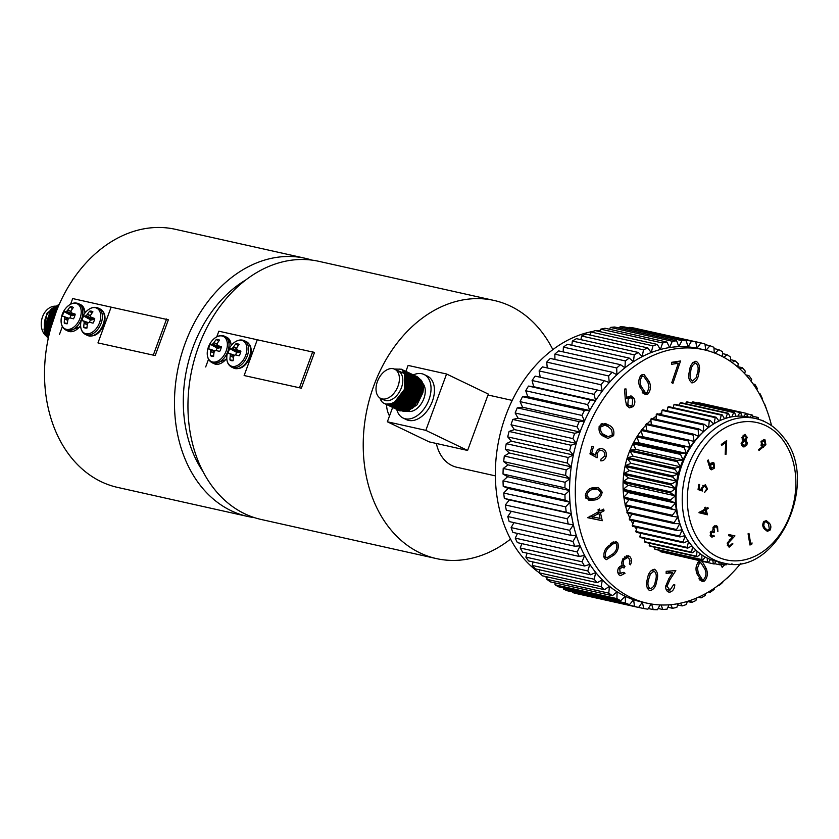 <?xml version="1.0" encoding="UTF-8"?>
<svg xmlns="http://www.w3.org/2000/svg" width="839" height="839" viewBox="0 0 839 839"><rect width="100%" height="100%" fill="white"/><g stroke="black" fill="none" stroke-linecap="round" stroke-linejoin="round"><path stroke-width="1.26" d="M244.128 375.536L301.358 388.195L244.128 375.536L257.279 339.774L218.843 331.195L216.766 336.827M205.681 366.958L208.533 359.218M301.358 388.195L314.52 352.432L257.279 339.774M299.607 387.366L312.769 351.604M254.479 517.653A132.247 100.261 -77.4 0 1 247.673 516.457L117.712 487.438A132.247 100.261 -77.4 0 1 101.152 481.68A132.247 100.261 -77.4 0 1 51.557 325.354A132.247 100.261 -77.4 0 1 175.341 229.299L305.302 258.307A132.247 100.261 -77.4 0 1 311.972 260.121M247.673 516.457A132.247 100.261 -77.4 0 1 231.113 510.699A132.247 100.261 -77.4 0 1 181.518 354.373A132.247 100.261 -77.4 0 1 305.302 258.307M203.048 471.654A120.816 91.598 -77.4 0 1 245.869 279.88M436.374 443.474A38.667 29.313 102.6 0 0 451.969 465.572A38.667 29.313 102.6 0 0 456.804 467.26L495.367 475.87M510.542 539.099A132.247 100.261 -77.4 0 1 436.416 558.596A132.247 100.261 -77.4 0 1 419.857 552.838A132.247 100.261 -77.4 0 1 370.261 396.511A132.247 100.261 -77.4 0 1 494.045 300.446A132.247 100.261 -77.4 0 1 510.605 306.204A132.247 100.261 -77.4 0 1 552.849 349.622M436.416 558.596L261.149 519.467A132.247 100.261 -77.4 0 1 244.589 513.709A132.247 100.261 -77.4 0 1 194.994 357.383A132.247 100.261 -77.4 0 1 318.778 261.317L494.045 300.446M97.964 342.91L155.194 355.558L97.964 342.91L111.126 307.147L72.678 298.558L70.602 304.2M59.517 334.321L62.369 326.581M155.194 355.558L168.356 319.795L111.126 307.147M153.443 354.729L166.604 318.967M74.283 314.562L72.196 315.684L65.694 311.668A20.535 3.461 -155.9 0 0 64.163 311.678A9.03 5.8 -64.3 0 0 63.082 313.954A9.03 5.8 -64.3 0 0 62.453 316.345A20.535 1.164 16.4 0 1 63.9 316.544L68.777 318.233L63.984 316.597A20.398 4.908 30.9 0 0 64.467 317.205L68.441 318.673M72.196 315.684L71.021 315.422A6.796 4.363 -64.3 0 0 70.266 317.048A6.796 4.363 -64.3 0 0 69.994 317.929M67.781 320.393L64.572 318.988A20.535 16.654 101.1 0 0 64.257 322.973A9.03 5.8 -64.3 0 0 65.725 323.655A9.03 5.8 -64.3 0 0 66.187 323.728A9.03 5.8 -64.3 0 0 67.445 323.686A20.535 14.357 -76.2 0 1 67.896 319.732L67.969 319.533A20.398 13.969 -45 0 1 68.599 318.411L68.882 318.191A20.398 6.88 0.8 0 1 69.952 317.929L70.119 317.939A20.535 1.164 16.4 0 1 73.486 318.81A9.03 5.8 -64.3 0 0 74.577 316.523A9.03 5.8 -64.3 0 0 75.206 314.143A20.535 3.461 -155.9 0 0 71.923 313.052L71.902 313.041M62.275 314.373A13.938 8.946 -64.3 0 0 61.289 318.107L61.289 318.107A13.938 8.946 -64.3 0 0 67.676 329.496A13.938 8.946 -64.3 0 0 80.02 318.338A13.938 8.946 -64.3 0 0 78.268 304.473A13.938 8.946 -64.3 0 0 66.365 307.567L66.365 307.567A20.545 20.545 0 0 0 61.289 318.107C60.523 323.938 62.076 327.934 65.924 330.094A14.651 9.407 -64.3 0 0 67.246 330.556A14.651 9.407 -64.3 0 0 81.593 318.977A14.651 9.407 -64.3 0 0 78.614 303.697A14.651 9.407 -64.3 0 0 77.293 303.236M65.694 311.668L72.343 315.684M73.664 315.265L66.648 311.269A20.398 9.166 -171.4 0 0 65.809 311.636M66.648 311.269L73.947 315.034M71.032 311.615L67.791 310.042A20.398 16.256 139.2 0 0 66.931 311.038M67.791 310.042L71.063 311.405M71.776 312.968L71.776 312.968A20.398 2.632 -141.4 0 1 71.063 312.255L70.979 311.94A20.398 12.207 -104.1 0 1 71.179 310.797L71.252 310.608A20.535 14.357 -76.2 0 1 73.392 307.504A9.03 5.8 -64.3 0 0 70.214 306.791A20.535 16.654 101.1 0 0 67.917 309.874M64.572 318.988L67.823 320.183M68.316 318.904L64.551 317.509A20.398 14.494 68.9 0 0 64.582 318.778M68.746 318.243L63.9 316.544M67.456 323.393L64.257 322.973M71.021 315.422L64.163 311.678M72.448 308.762L70.214 306.791M93.811 318.925L91.724 320.047L85.232 316.02A20.535 3.461 -155.9 0 0 83.69 316.03A9.03 5.8 -64.3 0 0 82.61 318.317A9.03 5.8 -64.3 0 0 81.981 320.697A20.535 1.164 16.4 0 1 83.428 320.907L83.512 320.959A20.398 4.908 30.9 0 0 83.994 321.557L87.969 323.036M91.724 320.047L90.549 319.785A6.796 4.363 -64.3 0 0 89.794 321.41A6.796 4.363 -64.3 0 0 89.521 322.291M87.319 324.745L84.099 323.34A20.535 16.654 101.1 0 0 83.785 327.336A9.03 5.8 -64.3 0 0 85.263 328.018A9.03 5.8 -64.3 0 0 85.714 328.091A9.03 5.8 -64.3 0 0 86.973 328.049A20.535 14.357 -76.2 0 1 87.424 324.085L87.497 323.885A20.398 13.969 -45 0 1 88.126 322.774L88.41 322.543A20.398 6.88 0.8 0 1 89.479 322.291L89.647 322.291A20.535 1.164 16.4 0 1 93.024 323.162A9.03 5.8 -64.3 0 0 94.104 320.886A9.03 5.8 -64.3 0 0 94.734 318.495A20.535 3.461 -155.9 0 0 91.451 317.415L91.304 317.331A20.398 2.632 -141.4 0 1 90.591 316.618L90.507 316.303A20.398 12.207 -104.1 0 1 90.706 315.16L90.78 314.971A20.535 14.357 -76.2 0 1 92.93 311.867A9.03 5.8 -64.3 0 0 89.742 311.154A20.535 16.654 101.1 0 0 87.445 314.226L90.591 315.758M80.817 322.459L80.817 322.459A13.938 8.946 -64.3 0 0 87.204 333.859A13.938 8.946 -64.3 0 0 99.547 322.7A13.938 8.946 -64.3 0 0 97.796 308.836A13.938 8.946 -64.3 0 0 85.893 311.93L85.893 311.93A20.545 20.545 0 0 0 80.817 322.459C80.062 328.301 81.603 332.296 85.452 334.457A14.651 9.407 -64.3 0 0 86.774 334.918A14.651 9.407 -64.3 0 0 101.12 323.34A14.651 9.407 -64.3 0 0 98.142 308.049A14.651 9.407 -64.3 0 0 96.821 307.598M85.232 316.02L91.871 320.037M93.192 319.628L86.176 315.632A20.398 9.166 -171.4 0 0 85.347 315.999M86.176 315.632L93.486 319.397M90.56 315.978L87.319 314.394A20.398 16.256 139.2 0 0 86.459 315.401M84.099 323.34L87.35 324.546M87.843 323.267L84.078 321.872A20.398 14.494 68.9 0 0 84.11 323.13M88.273 322.606L83.47 320.918M86.983 327.745L83.785 327.336M90.549 319.785L83.69 316.03M91.975 313.125L89.742 311.154M220.447 347.199L218.36 348.321L211.858 344.294A20.535 3.461 -155.9 0 0 210.327 344.305A9.03 5.8 -64.3 0 0 209.247 346.591A9.03 5.8 -64.3 0 0 208.607 348.972A20.535 1.164 16.4 0 1 210.065 349.181L210.149 349.234A20.398 4.908 30.9 0 0 210.62 349.832L214.606 351.3M218.36 348.321L217.186 348.059A6.796 4.363 -64.3 0 0 216.431 349.674A6.796 4.363 -64.3 0 0 216.147 350.555M213.945 353.02L210.725 351.614A20.535 16.654 101.1 0 0 210.421 355.61A9.03 5.8 -64.3 0 0 211.889 356.292A9.03 5.8 -64.3 0 0 212.351 356.365A9.03 5.8 -64.3 0 0 213.609 356.323A20.535 14.357 -76.2 0 1 214.06 352.359L214.134 352.16A20.398 13.969 -45 0 1 214.763 351.048L215.046 350.817A20.398 6.88 0.8 0 1 216.116 350.566L216.284 350.566A20.535 1.164 16.4 0 1 219.65 351.436A9.03 5.8 -64.3 0 0 220.741 349.16A9.03 5.8 -64.3 0 0 221.37 346.769A20.535 3.461 -155.9 0 0 218.088 345.689L221.192 347.65L218.056 345.678M207.453 350.733L207.453 350.733A13.938 8.946 -64.3 0 0 213.84 362.133A13.938 8.946 -64.3 0 0 226.184 350.964A13.938 8.946 -64.3 0 0 224.433 337.11A13.938 8.946 -64.3 0 0 212.519 340.204L212.519 340.204A20.545 20.545 0 0 0 207.453 350.733C206.688 356.575 208.229 360.571 212.089 362.731A14.651 9.407 -64.3 0 0 213.41 363.182A14.651 9.407 -64.3 0 0 227.757 351.614A14.651 9.407 -64.3 0 0 224.779 336.324A14.651 9.407 -64.3 0 0 223.457 335.873M211.858 344.294L218.507 348.311M219.828 347.891L212.812 343.906A20.398 9.166 -171.4 0 0 211.973 344.273M212.812 343.906L220.112 347.671M217.196 344.252L213.955 342.669A20.398 16.256 139.2 0 0 213.096 343.675M213.955 342.669L217.228 344.032M217.941 345.605L217.941 345.605A20.398 2.632 -141.4 0 1 217.228 344.892L217.144 344.577A20.398 12.207 -104.1 0 1 217.343 343.424L217.416 343.245A20.535 14.357 -76.2 0 1 219.556 340.141A9.03 5.8 -64.3 0 0 216.378 339.428A20.535 16.654 101.1 0 0 214.081 342.501M210.725 351.614L213.976 352.82M214.48 351.531L210.704 350.146A20.398 14.494 68.9 0 0 210.746 351.405M214.91 350.88L210.096 349.192M213.62 356.019L210.421 355.61M217.186 348.059L210.327 344.305M218.601 341.4L216.378 339.428M239.975 351.551L237.888 352.684L231.386 348.657A20.535 3.461 -155.9 0 0 229.855 348.667A9.03 5.8 -64.3 0 0 228.774 350.954A9.03 5.8 -64.3 0 0 228.135 353.334A20.535 1.164 16.4 0 1 229.592 353.544L229.676 353.597A20.398 4.908 30.9 0 0 230.148 354.194L234.133 355.663M237.888 352.684L236.713 352.422A6.796 4.363 -64.3 0 0 235.958 354.037A6.796 4.363 -64.3 0 0 235.675 354.918M233.473 357.383L230.264 355.977A20.535 16.654 101.1 0 0 229.949 359.962A9.03 5.8 -64.3 0 0 231.417 360.655A9.03 5.8 -64.3 0 0 231.879 360.728A9.03 5.8 -64.3 0 0 233.137 360.676A20.535 14.357 -76.2 0 1 233.588 356.722L233.662 356.523A20.398 13.969 -45 0 1 234.291 355.411L234.574 355.18A20.398 6.88 0.8 0 1 235.644 354.928L235.811 354.928A20.535 1.164 16.4 0 1 239.178 355.799A9.03 5.8 -64.3 0 0 240.269 353.513A9.03 5.8 -64.3 0 0 240.898 351.132A20.535 3.461 -155.9 0 0 237.615 350.041L237.468 349.957A20.398 2.632 -141.4 0 1 236.755 349.244L236.671 348.94A20.398 12.207 -104.1 0 1 236.871 347.786L236.944 347.608A20.535 14.357 -76.2 0 1 239.084 344.504A9.03 5.8 -64.3 0 0 235.906 343.791A20.535 16.654 101.1 0 0 233.609 346.864L236.755 348.395M226.981 355.096L226.981 355.096A13.938 8.946 -64.3 0 0 233.368 366.496A13.938 8.946 -64.3 0 0 245.712 355.327A13.938 8.946 -64.3 0 0 243.96 341.463A13.938 8.946 -64.3 0 0 232.046 344.556L232.046 344.556A20.545 20.545 0 0 0 226.981 355.096C226.215 360.938 227.768 364.934 231.616 367.094A14.651 9.407 -64.3 0 0 232.938 367.545A14.651 9.407 -64.3 0 0 247.285 355.967A14.651 9.407 -64.3 0 0 244.306 340.686A14.651 9.407 -64.3 0 0 242.985 340.225M231.386 348.657L238.035 352.674M239.356 352.254L232.34 348.258A20.398 9.166 -171.4 0 0 231.501 348.625M232.34 348.258L239.639 352.023M236.724 348.604L233.483 347.031A20.398 16.256 139.2 0 0 232.623 348.028M230.264 355.977L233.515 357.183M234.008 355.893L230.243 354.509A20.398 14.494 68.9 0 0 230.274 355.767M234.438 355.243L229.592 353.544M233.148 360.382L229.949 359.962M236.713 352.422L229.855 348.667M238.14 345.752L235.906 343.791M771.544 425.656A129.867 98.457 102.6 0 0 720.04 355.369A129.867 98.457 102.6 0 0 703.785 349.716A129.867 98.457 102.6 0 0 582.224 444.051A129.867 98.457 102.6 0 0 630.928 597.557A129.867 98.457 102.6 0 0 647.184 603.21A129.867 98.457 102.6 0 0 740.806 563.305M703.785 349.716L698.017 348.437A129.867 98.457 102.6 0 0 697.031 348.216A129.867 98.457 102.6 0 0 688.022 346.906A129.867 98.457 102.6 0 0 678.856 346.675A129.867 98.457 102.6 0 0 669.616 347.556A129.867 98.457 102.6 0 0 660.377 349.517A129.867 98.457 102.6 0 0 651.211 352.548A129.867 98.457 102.6 0 0 642.202 356.627A129.867 98.457 102.6 0 0 633.435 361.724A129.867 98.457 102.6 0 0 624.982 367.776A129.867 98.457 102.6 0 0 616.896 374.76A129.867 98.457 102.6 0 0 609.271 382.584A129.867 98.457 102.6 0 0 602.161 391.215A129.867 98.457 102.6 0 0 595.627 400.549A129.867 98.457 102.6 0 0 589.723 410.523A129.867 98.457 102.6 0 0 584.5 421.052A129.867 98.457 102.6 0 0 580.011 432.043A129.867 98.457 102.6 0 0 576.278 443.401A129.867 98.457 102.6 0 0 573.352 455.032A129.867 98.457 102.6 0 0 571.244 466.83A129.867 98.457 102.6 0 0 569.975 478.702A129.867 98.457 102.6 0 0 569.555 490.542A129.867 98.457 102.6 0 0 569.985 502.246A129.867 98.457 102.6 0 0 571.275 513.73A129.867 98.457 102.6 0 0 573.404 524.878A129.867 98.457 102.6 0 0 576.351 535.607A129.867 98.457 102.6 0 0 580.106 545.822A129.867 98.457 102.6 0 0 584.615 555.428A129.867 98.457 102.6 0 0 589.848 564.353A129.867 98.457 102.6 0 0 595.763 572.513A129.867 98.457 102.6 0 0 602.318 579.843A129.867 98.457 102.6 0 0 609.439 586.283A129.867 98.457 102.6 0 0 617.085 591.778A129.867 98.457 102.6 0 0 625.17 596.277L620.724 600.714L558.816 586.891A135.908 103.04 102.6 0 1 555.019 584.783L616.917 598.606A135.908 103.04 102.6 0 0 620.724 600.714M600.273 330.388A129.867 98.457 102.6 0 0 596.403 330.839M592.848 331.426A129.867 98.457 102.6 0 0 499.383 437.381A129.867 98.457 102.6 0 0 539.288 572.785M544.71 576.341A129.867 98.457 102.6 0 0 547.038 577.683M722.295 564.091L722.998 564.248M724.581 564.605L722.211 567.363L720.575 564.248L724.602 565.108M702.17 561.333L706.239 568.611C708.137 573.373 707.529 577.526 704.414 581.07L702.044 581.479L697.031 573.949C695.185 569.136 695.846 564.951 699.013 561.417L700.439 560.945M617.892 572.775L620.178 573.289L623.901 572.313L625.024 573.289L620.493 575.669L619.203 574.998C617.42 573.016 617.231 570.583 618.637 567.699L622.108 565.329L621.678 562.696L622.748 558.931L628.17 555.68L629.774 556.509C631.725 558.711 631.945 561.48 630.435 564.815L629.355 563.871L629.963 560.693L628.778 558.208L627.562 557.557L623.922 559.739C622.674 562.518 623.02 564.731 624.95 566.377L624.027 567.993L622.653 567.269L619.769 568.706L620.178 573.289L621.007 573.719L617.976 573.047M608.097 546.147L615.836 541.564L617.798 542.959C619.056 547.5 617.798 551.496 614.043 554.946L606.377 559.665L604.426 558.292C603.126 553.719 604.353 549.671 608.097 546.147M593.498 487.721L598.333 487.49L602.213 492.168C601.112 497.16 598.364 499.782 593.97 500.044L588.936 500.327L585.244 495.797C586.335 490.752 589.083 488.057 593.498 487.721M626.723 405.625L625.296 399.752L624.552 389.097L625.999 388.918L626.723 398.504L627.729 396.973L631.012 395.872L633.802 398.085C635.406 400.958 635.165 403.811 633.088 406.642L629.565 407.869L626.723 405.625M678.342 363.266L671.504 364.304L671.504 362.354L680.544 360.98L672.92 383.381L671.745 382.678L678.342 363.266L673.13 362.102M691.693 382.804L692.123 382.899C688.809 380.717 687.907 376.868 689.427 371.383C689.899 365.741 692.091 362.343 696.003 361.21C699.38 363.392 700.324 367.241 698.856 372.768C698.321 378.431 696.076 381.808 692.123 382.899L691.871 382.857M649.155 381.493C651.253 386.139 650.802 390.355 647.781 394.131L645.233 394.666L640.147 387.524C637.997 382.93 638.406 378.746 641.374 374.97L644.006 374.435L649.155 381.493L647.488 381.126M609.093 425.258C613.047 427.135 614.557 430.606 613.603 435.672L607.992 438.43L603.891 436.458C599.916 434.654 598.385 431.246 599.298 426.222L605.15 423.391L609.093 425.258L601.804 423.632M601.867 450.574C599.749 450.019 598.217 451.078 597.284 453.731L597.095 457.79L589.953 453.909L591.988 446.191L593.446 446.621L591.768 452.966L595.7 455.084L595.963 452.892C597.347 449.337 599.497 447.953 602.412 448.771C605.559 449.809 606.796 452.399 606.136 456.563C605.024 459.667 603.189 461.083 600.619 460.8L601.102 458.964L604.741 456.038C605.076 453.091 604.122 451.267 601.867 450.574L597.892 449.683M600.409 512.671L602.266 520.715L587.709 517.705L598.522 511.769L598.05 509.724L599.549 508.958L600.021 510.993L603.65 509.126L604.038 510.804L600.409 512.671L597.861 512.105M647.425 578.889C648.222 573.247 650.603 570.038 654.556 569.241C657.745 571.684 658.458 575.606 656.696 580.997C655.972 586.629 653.644 589.869 649.711 590.687C646.481 588.254 645.715 584.322 647.425 578.889M667.823 591.747L669.753 592.177C666.995 591.946 665.631 589.995 665.673 586.314L668.851 578.648L672.637 572.838L666.114 573.31L666.197 571.317L675.815 570.614L670.004 579.539L667.057 586.178L669.921 590.205L673.444 584.93L674.808 584.835C674.493 588.915 672.815 591.359 669.753 592.177L668.756 592.114M511.108 527.605L573.016 541.428A135.908 103.04 102.6 0 0 574.767 546.22L512.87 532.398A135.908 103.04 102.6 0 1 511.108 527.605L513.971 522.624M571.076 535.376L509.168 521.554A135.908 103.04 102.6 0 1 507.784 516.52L569.691 530.332A135.908 103.04 102.6 0 0 571.076 535.376L576.351 535.607L573.016 541.428M515.251 538.124L577.159 551.947A135.908 103.04 102.6 0 0 579.277 556.456L517.369 542.634A135.908 103.04 102.6 0 1 515.251 538.124L517.506 533.436M520.19 547.993L582.088 561.805A135.908 103.04 102.6 0 0 584.552 566L522.645 552.177A135.908 103.04 102.6 0 1 520.19 547.993L521.9 543.641M568.223 524.018L506.316 510.196A135.908 103.04 102.6 0 1 505.319 504.963L567.227 518.785A135.908 103.04 102.6 0 0 568.223 524.018L573.404 524.878L569.691 530.332M566.241 512.241L504.333 498.418A135.908 103.04 102.6 0 1 503.725 493.028L565.633 506.85A135.908 103.04 102.6 0 0 566.241 512.241L571.275 513.73L567.227 518.785M565.14 500.149L503.232 486.326A135.908 103.04 102.6 0 1 503.022 480.831L564.93 494.653A135.908 103.04 102.6 0 0 565.14 500.149L569.985 502.246L565.633 506.85M564.92 487.847L503.022 474.025A135.908 103.04 102.6 0 1 503.211 468.466L565.119 482.289A135.908 103.04 102.6 0 0 564.92 487.847L569.555 490.542L564.93 494.653M525.864 557.117L587.772 570.94A135.908 103.04 102.6 0 0 590.551 574.767L528.643 560.945A135.908 103.04 102.6 0 1 525.864 557.117L527.112 553.174M532.251 565.423L594.159 579.246A135.908 103.04 102.6 0 0 597.232 582.686L535.324 568.863A135.908 103.04 102.6 0 1 532.251 565.423L533.08 561.941M539.278 572.848L601.185 586.671A135.908 103.04 102.6 0 0 604.531 589.691L542.623 575.869A135.908 103.04 102.6 0 1 539.278 572.848L539.771 569.859M546.881 579.319L608.789 593.142A135.908 103.04 102.6 0 0 612.376 595.721L550.468 581.899A135.908 103.04 102.6 0 1 546.881 579.319L547.122 576.875M563.598 589.198L625.506 603.01A135.908 103.04 102.6 0 0 629.481 604.646L567.573 590.824A135.908 103.04 102.6 0 1 563.598 589.198L563.535 587.95M572.555 592.512L634.462 606.335A135.908 103.04 102.6 0 0 638.584 607.467L576.676 593.645A135.908 103.04 102.6 0 1 572.555 592.512L572.481 591.914M638.626 607.405L643.723 608.537A135.908 103.04 102.6 0 0 647.949 609.156L651.106 603.975M648.337 608.516L653.203 609.596A135.908 103.04 102.6 0 0 657.503 609.701L659.947 604.929M658.133 608.474L662.82 609.523A135.908 103.04 102.6 0 0 667.162 609.104L668.977 604.825M667.938 607.268L672.5 608.285A135.908 103.04 102.6 0 0 676.842 607.373L678.111 603.671M677.681 604.919L682.159 605.926A135.908 103.04 102.6 0 0 686.459 604.5L687.277 601.427M708.577 591.914L710.172 592.271A135.908 103.04 102.6 0 0 714.146 589.418L714.199 588.307M718.132 585.475L718.918 585.653A135.908 103.04 102.6 0 0 722.715 582.381L722.704 581.857M687.267 601.458L691.714 602.444A135.908 103.04 102.6 0 0 695.94 600.525L696.401 598.113M698.342 597.263L701.079 597.882A135.908 103.04 102.6 0 0 705.19 595.491L705.4 593.739M727.056 578.061L727.256 578.102A135.908 103.04 102.6 0 0 730.622 574.652M714.22 352.862L713.947 347.346A135.908 103.04 102.6 0 0 709.962 345.72L705.054 344.619M722.41 356.565L722.526 351.751A135.908 103.04 102.6 0 0 718.729 349.643L713.999 348.594M730.266 361.273L730.654 357.215A135.908 103.04 102.6 0 0 727.067 354.645L722.484 353.618M737.712 366.989L738.268 363.686A135.908 103.04 102.6 0 0 734.922 360.665L730.423 359.658M744.686 373.659L745.294 371.111A135.908 103.04 102.6 0 0 742.211 367.671L737.764 366.674M751.094 381.252L751.671 379.427A135.908 103.04 102.6 0 0 748.891 375.589L745.829 374.907M756.893 389.716L757.355 388.551A135.908 103.04 102.6 0 0 754.89 384.356L753.086 383.958M762.011 398.997L762.284 398.42A135.908 103.04 102.6 0 0 760.176 393.9L759.222 393.69M766.385 409.023L766.437 408.939A135.908 103.04 102.6 0 0 764.675 404.146L764.36 404.073M517.254 407.838L579.162 421.66A135.908 103.04 102.6 0 0 577.054 426.82L515.146 412.998A135.908 103.04 102.6 0 1 517.254 407.838L522.592 407.23L520.065 401.629L581.972 415.441A135.908 103.04 102.6 0 1 584.416 410.502L589.723 410.523L587.636 404.576L525.728 390.754A135.908 103.04 102.6 0 1 528.497 386.076L590.404 399.899A135.908 103.04 102.6 0 0 587.636 404.576M520.065 401.629A135.908 103.04 102.6 0 1 522.519 396.679L584.416 410.502M594.002 394.309L532.094 380.497A135.908 103.04 102.6 0 1 535.167 376.103L597.064 389.925A135.908 103.04 102.6 0 0 594.002 394.309L595.627 400.549L590.404 399.899M601.007 384.744L539.11 370.922A135.908 103.04 102.6 0 1 542.445 366.874L604.353 380.686A135.908 103.04 102.6 0 0 601.007 384.744L602.161 391.215L597.064 389.925M608.611 375.935L546.703 362.112A135.908 103.04 102.6 0 1 550.29 358.431L612.187 372.254A135.908 103.04 102.6 0 0 608.611 375.935L609.271 382.584L604.353 380.686M567.363 344.273L629.271 358.096A135.908 103.04 102.6 0 0 625.296 360.938L563.399 347.115A135.908 103.04 102.6 0 1 567.363 344.273M616.728 367.975L554.82 354.163A135.908 103.04 102.6 0 1 558.617 350.88L620.524 364.703A135.908 103.04 102.6 0 0 616.728 367.975L616.896 374.76L612.187 372.254M585.832 334.09L647.729 347.912A135.908 103.04 102.6 0 0 643.503 349.832L581.595 336.009A135.908 103.04 102.6 0 1 585.832 334.09M634.253 354.866L572.345 341.053A135.908 103.04 102.6 0 1 576.466 338.662L638.374 352.474A135.908 103.04 102.6 0 0 634.253 354.866L633.435 361.724L629.271 358.096M652.983 345.857L591.076 332.034A135.908 103.04 102.6 0 1 595.375 330.608L657.283 344.43A135.908 103.04 102.6 0 0 652.983 345.857L651.211 352.548L647.729 347.912M662.6 342.994L600.693 329.171A135.908 103.04 102.6 0 1 605.034 328.248L666.942 342.071A135.908 103.04 102.6 0 0 662.6 342.994L660.377 349.517L657.283 344.43M672.28 341.253L610.373 327.43A135.908 103.04 102.6 0 1 614.714 327.021L676.622 340.844A135.908 103.04 102.6 0 0 672.28 341.253L669.616 347.556L666.942 342.071M681.939 340.655L620.031 326.832A135.908 103.04 102.6 0 1 624.342 326.937L686.239 340.76A135.908 103.04 102.6 0 0 681.939 340.655L678.856 346.675L676.622 340.844M691.493 341.2L629.586 327.378A135.908 103.04 102.6 0 1 633.823 327.997L695.72 341.819A135.908 103.04 102.6 0 0 691.493 341.2L688.022 346.906L686.239 340.76M705.756 350.188L704.98 344.021A135.908 103.04 102.6 0 0 700.859 342.899L638.909 329.14M565.612 475.44L503.704 461.618A135.908 103.04 102.6 0 1 504.302 456.038L566.199 469.861A135.908 103.04 102.6 0 0 565.612 475.44L569.975 478.702L565.119 482.289M567.174 463.023L505.277 449.201A135.908 103.04 102.6 0 1 506.263 443.663L568.171 457.486A135.908 103.04 102.6 0 0 567.174 463.023L571.244 466.83L566.199 469.861M569.629 450.711L507.721 436.888A135.908 103.04 102.6 0 1 509.095 431.435L571.002 445.257A135.908 103.04 102.6 0 0 569.629 450.711L573.352 455.032L568.171 457.486M507.784 516.52L511.329 511.318M505.319 504.963L509.367 499.908L504.333 498.418M503.725 493.028L508.088 488.434L503.232 486.326M503.022 480.831L507.647 476.72L503.022 474.025M503.211 468.466L508.067 464.879L503.704 461.618M555.019 584.783L555.061 582.916M571.002 445.257L576.278 443.401L572.922 438.608A135.908 103.04 102.6 0 1 574.673 433.281L512.776 419.458L518.103 418.221L515.146 412.998M522.519 396.679L527.815 396.7L525.728 390.754M528.497 386.076L533.719 386.727L532.094 380.497M540.232 377.235L539.11 370.922M547.28 367.954L546.703 362.112M563.168 351.898L563.399 347.115M554.957 359.48L554.82 354.163M580.903 339.648L581.595 336.009M571.841 345.269L572.345 341.053M590.268 335.086L591.076 332.034M599.864 331.615L600.693 329.171M609.596 329.266L610.373 327.43M619.402 328.07L620.031 326.832M629.198 328.018L629.586 327.378M504.302 456.038L509.336 453.008L505.277 449.201M506.263 443.663L511.444 441.209L507.721 436.888M509.095 431.435L514.37 429.578L511.024 424.786L572.922 438.608M577.159 551.947L580.106 545.822L574.767 546.22M582.088 561.805L584.615 555.428L579.277 556.456M587.772 570.94L589.848 564.353L584.552 566M594.159 579.246L595.763 572.513L590.551 574.767M601.185 586.671L602.318 579.843L597.232 582.686M608.789 593.142L609.439 586.283L604.531 589.691M616.917 598.606L617.085 591.778L612.376 595.721M625.506 603.01L625.17 596.277A129.867 98.457 102.6 0 0 633.634 599.738L629.481 604.646M634.462 606.335L633.634 599.738A129.867 98.457 102.6 0 0 641.426 601.92L647.184 603.21M643.723 608.537L642.412 602.15L638.584 607.467M653.203 609.596L651.599 604.059M662.82 609.523L661.08 604.971M672.5 608.285L670.749 604.688M682.159 605.926L680.492 603.189M710.172 592.271L709.28 591.485M718.918 585.653L718.394 585.286M691.714 602.444L690.235 600.472M701.079 597.882L699.862 596.571M706.102 350.272L709.962 345.72M715.143 353.219L718.729 349.643M723.847 357.341L727.067 354.645M732.143 362.595L734.922 360.665M739.925 368.95L742.211 367.671M747.119 376.354L748.891 375.589M753.642 384.744L754.89 384.356M759.421 394.047L760.176 393.9M579.162 421.66L584.5 421.052L581.972 415.441M574.673 433.281L580.011 432.043L577.054 426.82M620.524 364.703L624.982 367.776L625.296 360.938M638.374 352.474L642.202 356.627L643.503 349.832M695.72 341.819L697.031 348.216L700.859 342.899M512.776 419.458A135.908 103.04 102.6 0 0 511.024 424.786M518.103 418.221L580.011 432.043M514.37 429.578L576.278 443.401M511.444 441.209L573.352 455.032M509.336 453.008L571.244 466.83M533.719 386.727L595.627 400.549M527.815 396.7L589.723 410.523M522.592 407.23L584.5 421.052M508.067 464.879L569.975 478.702M507.647 476.72L569.555 490.542M508.088 488.434L569.985 502.246M509.367 499.908L571.275 513.73M697.576 372.485L698.856 372.768M695.709 363.182C692.689 364.346 691.021 367.157 690.728 371.614C689.448 375.935 690.046 379.071 692.511 381.042L696.087 377.854L697.555 372.621C698.751 368.321 698.132 365.175 695.709 363.182L692.825 362.542M642.842 393.03L647.781 394.131M641.992 376.669C639.842 379.805 639.654 383.15 641.416 386.716L645.516 392.778L647.278 392.453L649.008 387.377L647.928 382.353L643.744 376.354L640.094 376.25M625.181 398.158L626.723 398.504M627.939 396.774L633.802 398.085M630.141 405.982L633.088 406.642M632.679 399.301L630.75 397.791L628.275 398.619L627.834 404.419L629.764 405.929L632.218 405.09L632.679 399.301M626.838 398.294L628.275 398.619M625.999 404.01L627.834 404.419M612.092 435.326L613.603 435.672M600.619 427.02C600.137 430.952 601.469 433.585 604.636 434.927L608.244 436.71L612.397 434.801L611.621 429.746L608.411 426.82L604.919 425.163L600.619 427.02L599.098 426.684M600.955 434.109L604.636 434.927M591.967 446.285L593.446 446.621M590.289 452.641L591.768 452.966M589.985 453.805L595.7 455.084M604.678 456.238L606.136 456.563M595.847 453.417L597.284 453.731M600.682 491.822L602.213 492.168M586.786 495.409L589.544 498.628L593.939 498.335C597.399 498.23 599.675 496.258 600.755 492.42L597.767 489.189L593.593 489.41C590.142 489.598 587.877 491.602 586.786 495.409L585.265 495.073M590.352 488.676L593.593 489.41M592.376 487.983L598.071 489.252L592.397 487.983M592.082 516.719L592.502 518.533L602.266 520.715M592.502 518.533L587.678 517.537M598.249 510.594L600.021 510.993M601.49 510.238L604.038 510.804M600.053 518.397L598.91 513.447L592.397 516.793L600.053 518.397M596.361 512.87L598.91 513.447M589.859 516.226L592.397 516.793M613.162 541.921L617.798 542.959M612.449 554.589L614.043 554.946M605.611 556.865L606.954 557.778L613.246 553.698C616.256 551.055 617.378 547.898 616.623 544.228L615.281 543.315L612.533 544.06L608.936 547.332C605.978 550.027 604.877 553.205 605.611 556.865L603.702 556.435M607.384 546.986L608.936 547.332M610.572 543.62L612.533 544.06M623.262 572.89L625.024 573.289M626.366 555.754L629.774 556.509M622.496 559.414L623.922 559.739M621.08 565.517L624.95 566.377M618.291 568.381L619.769 568.706M647.163 588.087L650.11 588.737C653.151 587.814 654.923 585.119 655.427 580.672L656.696 580.997M649.04 573.698L650.403 574.002L648.715 579.141C647.33 583.367 647.792 586.566 650.11 588.737M651.2 570.426L654.095 571.076L650.403 574.002M655.427 580.672C656.874 576.435 656.434 573.247 654.095 571.076M666.197 571.401L672.637 572.838M665.715 585.874L667.057 586.178M704.645 568.255L706.239 568.611M699.841 580.043L704.414 581.07M703.879 579.319C706.155 576.351 706.522 573.016 704.959 569.314L701.005 562.896L699.432 563.137L697.471 568.076L698.289 573.184L702.306 579.55L703.879 579.319M696.748 572.838L698.289 573.184M696.108 567.772L697.471 568.076M697.576 562.728L699.432 563.137M720.607 564.196L722.589 564.637M389.506 415.945A24.163 18.322 -77.4 0 1 386.517 404.513M405.447 403.349A16.182 12.27 -77.4 0 1 405.677 401.661M406.464 409.17A16.182 12.27 -77.4 0 1 406.286 408.069M406.349 402.468A16.182 12.27 -77.4 0 1 406.831 400.14M377.414 381.525A16.182 10.393 -64.3 0 0 380.696 398.41A16.182 10.393 -64.3 0 0 398.011 386.129A16.182 10.393 -64.3 0 0 394.729 369.233A16.182 10.393 -64.3 0 0 377.414 381.525M380.696 398.41L384.094 400.046A16.182 10.393 -64.3 0 0 401.409 387.754A16.182 10.393 -64.3 0 0 396.302 370.293M382.511 398.986A16.182 10.393 -64.3 0 0 401.409 387.754A16.182 10.393 -64.3 0 0 398.116 370.869L394.729 369.233M380.403 398.263L381.63 400.098L380.518 398.326M379.899 397.959A19.182 12.312 -64.3 0 0 380.14 398.588C383.947 409.526 399.951 403.265 404.524 388.845L404.513 373.628L394.435 369.108M396.218 401.409A24.163 15.522 -64.3 0 0 396.144 402.489M396.753 409.442A24.163 15.522 -64.3 0 0 403.108 418.042A24.163 15.522 -64.3 0 0 428.949 399.7A24.163 15.522 -64.3 0 0 424.041 374.488A24.163 15.522 -64.3 0 0 413.375 374.886M403.108 418.042L406.496 419.668A24.163 15.522 -64.3 0 0 432.347 401.325A24.163 15.522 -64.3 0 0 427.439 376.113L424.041 374.488M397.738 399.763A16.182 10.393 -64.3 0 0 397.833 401.22M403.087 409.18L402.426 408.866A16.182 10.393 -64.3 0 0 403.16 409.159M403.716 409.327A16.182 10.393 -64.3 0 0 405.719 409.537M406.097 409.516A16.182 10.393 -64.3 0 0 410.219 408.278M411.183 407.723A16.182 10.393 -64.3 0 0 419.741 396.574A16.182 10.393 -64.3 0 0 420.675 385.321M402.573 405.992A16.182 10.393 -64.3 0 0 402.856 406.726M403.035 407.135A16.182 10.393 -64.3 0 0 403.496 407.985M403.601 408.173A16.182 10.393 -64.3 0 0 404.199 408.981M407.681 411.267A16.182 10.393 -64.3 0 0 423.873 398.556A16.182 10.393 -64.3 0 0 422.604 383.161M416.259 376.271L419.909 379.511L420.538 396.459L408.95 410.691L399.731 410.848M415.588 375.977L419.741 379.427L420.37 396.386L408.792 410.617L399.647 410.816M414.927 375.631L418.588 378.871L419.206 395.83L407.628 410.061L398.976 410.523M414.256 375.337L418.42 378.788L419.039 395.746L407.46 409.977L398.326 410.177M413.606 375.002L417.256 378.232L417.885 395.19L406.307 409.422L397.644 409.883M412.935 374.697L417.088 378.158L417.717 395.106L406.139 409.338L396.994 409.537M412.285 374.362L415.934 377.592L416.564 394.55L404.975 408.782L395.756 408.939M411.613 374.068L415.766 377.519L416.396 394.477L404.818 408.698L395.672 408.908M410.953 373.722L414.613 376.963L415.232 393.911L403.653 408.142L395.001 408.603M410.281 373.428L414.445 376.879L415.064 393.837L403.486 408.069L394.351 408.268M409.631 373.082L413.281 376.323L413.91 393.281L402.332 407.513L393.669 407.974M408.96 372.789L413.113 376.239L413.742 393.197L402.164 407.429L393.019 407.628M408.31 372.453L411.959 375.683L412.589 392.642L401 406.873L392.348 407.334M407.639 372.149L411.792 375.61L412.421 392.558L400.843 406.789L391.698 406.988M406.978 371.813L410.638 375.043L411.257 392.002L399.679 406.233L391.026 406.695M406.307 371.52L410.47 374.97L411.089 391.928L399.511 406.16L390.376 406.359M390.292 406.307L389.757 405.95M388.541 404.859L387.985 404.199M405.657 371.174L409.306 374.414L409.935 391.362L398.357 405.594L389.139 405.751M404.985 370.88L409.138 374.33L409.768 391.289L398.189 405.52L389.621 406.024L388.52 405.331M387.859 404.786L387.261 404.167M404.335 370.534L407.985 373.774L408.614 390.733L397.025 404.964L388.373 405.426M403.664 370.24L407.817 373.691L408.446 390.649L396.868 404.88L387.723 405.08M402.416 369.653L406.663 373.135L407.282 390.093L395.704 404.325L386.485 404.471M402.332 369.6L406.496 373.061L407.114 390.009L395.536 404.241L386.968 404.744L385.625 403.863M386.318 404.398L385.51 403.832M401.682 369.265L405.331 372.506L405.961 389.453L394.382 403.685L385.73 404.146M394.194 369.013L401.598 369.223L405.164 372.422L405.793 389.38L394.215 403.611L385.646 404.115L384.535 403.465M417.581 376.91L421.535 380.633A19.182 12.312 -64.3 0 1 422.825 392.862L421.063 380.067L416.91 376.617M407.303 377.928L407.953 377.571M408.394 377.351L408.929 377.11M399.322 369.108L402.332 369.621M399.028 369.024L402.248 369.569M402.363 370.786L403.056 371.079M390.219 404.818L389.506 404.073M409.002 373.974L410.701 375.348M411.037 375.715L411.729 376.648L412.337 392.694L401.399 406.16L396.291 407.366M393.292 406.642L392.547 406.223M391.551 405.457L390.922 404.828M390.838 404.734L390.229 403.937M410.334 374.613L412.033 375.987M412.369 376.354L413.061 377.288L413.658 393.334L402.72 406.8L397.613 407.995M394.624 407.272L393.869 406.852M393.743 406.779L392.967 406.181M392.778 406.013L392.253 405.468M392.17 405.373L391.635 404.681M391.561 404.576L391.047 403.716M415.011 377.634L415.704 378.557L416.312 394.603L405.373 408.069L400.266 409.275M414.309 376.522L416.008 377.896M416.343 378.263L417.035 379.197L417.633 395.242L406.695 408.708L401.587 409.914M401.115 409.883L399.102 409.411M417.665 378.903L418.357 379.836L418.965 395.882L408.016 409.348L402.919 410.544M418.986 379.543L419.678 380.476L420.287 396.511L409.348 409.977L404.241 411.183M403.769 411.152L401.755 410.68M401.399 410.533L400.497 410.04M400.371 409.956L399.595 409.369M399.5 409.285L398.871 408.645M398.189 407.764L397.728 407.009M397.214 405.95L396.878 405.027M396.837 404.891L396.564 403.874M396.312 402.384L396.197 401.021M404.608 373.827L404.723 389.034L394.592 402.059M402.269 370.702L405.436 373.628L407.125 377.791M407.513 381.378L406.045 389.663L398.011 401.283M402.447 370.859L405.153 372.401M405.436 372.652L408.457 378.431M408.834 382.018L407.366 390.303L399.343 401.923M396.469 403.748L390.45 404.891L391.184 405.489M390.104 404.838L388.331 404.251M410.166 382.647L408.698 390.943L400.664 402.563M397.801 404.388L392.222 405.908M391.425 405.468L389.789 404.954M406.317 372.652L407.806 373.68M408.079 373.932L411.1 379.71M411.488 383.287L410.019 391.582L401.986 403.202M399.123 405.017L393.103 406.17L393.837 406.768M392.746 406.107L391.11 405.583M407.649 373.292L409.128 374.309M409.411 374.561L412.431 380.34M412.809 383.926L411.341 392.212L403.318 403.832M392.274 406.149L391.656 405.803M390.366 404.807L389.674 404.052M408.971 373.932L410.46 374.949M410.732 375.201L413.753 380.979M414.141 384.556L412.673 392.851L404.639 404.471M401.776 406.296L395.746 407.439M395.4 407.387L393.764 406.863M393.596 406.779L392.631 406.212M391.687 405.447L391.089 404.797M391.016 404.702L390.429 403.884M410.292 374.561L411.781 375.589M412.054 375.841L415.074 381.619M415.462 385.195L413.994 393.491L405.961 405.111M394.917 407.418L393.952 406.852M392.977 406.034L392.421 405.436M392.337 405.342L391.823 404.639M391.761 404.534L391.257 403.653M416.784 385.835L415.315 394.131L407.293 405.751M396.249 408.058L395.63 407.723M395.159 407.408L394.435 406.8M394.34 406.716L393.743 406.066M393.659 405.971L393.155 405.268M393.082 405.164L392.642 404.398M392.579 404.283L392.159 403.328M418.116 386.475L416.647 394.76L408.614 406.38M405.751 408.205L399.721 409.359M399.374 409.296L397.738 408.771M414.267 376.47L415.756 377.498M416.029 377.749L419.049 383.528M419.437 387.104L417.969 395.4L409.935 407.02M407.072 408.845L401.052 409.988M400.696 409.935L399.06 409.411M420.759 387.744L419.29 396.039L411.267 407.66M395.473 402.919L395.284 401.65M416.92 377.749L418.409 378.777M418.682 379.029L421.702 384.797M422.09 388.384L420.622 396.679L412.589 408.299M409.726 410.114L403.695 411.267M403.349 411.204L401.713 410.68M401.682 410.691L403.045 411.236M403.307 411.299L406.558 411.477M407.471 411.32L416.952 404.891L422.825 392.862M420.423 384.493A16.182 10.393 -64.3 0 0 418.734 381.451M417.77 380.518A16.182 10.393 -64.3 0 0 417.161 380.077M408.436 380.392A16.182 10.393 -64.3 0 0 407.513 380.937M407.177 381.158A16.182 10.393 -64.3 0 0 405.961 382.081M425.834 430.365L467.596 450.449L488.329 394.078L446.568 374.005L425.834 430.365L387.366 421.776L392.631 407.46M467.596 450.449L429.117 441.859L387.366 421.776M405.929 371.31L408.1 365.416L446.568 374.005M407.355 396.407A16.182 12.27 -77.4 0 1 408.404 394.466M47.991 337.173A16.182 12.27 -77.4 0 1 46.827 336.481M46.69 336.387A16.182 12.27 -77.4 0 1 41.95 318.642A16.182 12.27 -77.4 0 1 54.755 306.162M54.975 306.151A16.182 12.27 -77.4 0 1 56.36 306.214M56.528 306.235A16.182 12.27 -77.4 0 1 57.241 306.371M48.463 335.936A16.182 12.27 -77.4 0 1 46.397 333.167M45.379 330.891A16.182 12.27 -77.4 0 1 48.557 312.223M51.861 309.035A16.182 12.27 -77.4 0 1 53.895 307.861M56.203 307.074A16.182 12.27 -77.4 0 1 56.737 306.969M48.263 338.4A19.182 14.536 -77.4 0 1 44.037 329.423L48.284 338.316M58.51 304.683L47.026 313.167L44.037 329.423M54.409 316.523L52.616 321.893M56.182 311.72L50.99 327.304M56.349 311.321L50.854 327.797M57.22 309.109L56.182 310.084L49.805 328.018L50.109 330.576M57.325 308.857L56.035 310.052L49.658 327.986L50.025 330.912M57.933 307.389L54.965 309.811L48.589 327.745L49.511 332.915M58.006 307.21L54.818 309.78L48.442 327.713L49.449 333.167M58.457 306.162L53.748 309.539L47.372 327.472L49.081 334.74M58.51 306.036L53.591 309.507L47.215 327.441L49.029 334.939M58.845 305.27L52.521 309.266L46.145 327.2L48.746 336.187M58.887 305.176L52.375 309.234L45.998 327.168L48.704 336.355M59.129 304.62L51.305 308.993L44.928 326.927L48.484 337.372M59.15 304.557L51.148 308.962L44.771 326.895L48.452 337.498M57.755 305.564L50.906 309.591L48.243 313.02M44.991 327.703L48.599 336.869M46.208 327.976L48.84 335.778M47.424 328.248L49.155 334.415M57.723 307.903L51.903 313.838M48.652 328.521L49.564 332.705M57.062 309.518L53.13 314.111M49.868 328.794L50.13 330.493M56.098 311.961L54.346 314.384M56.727 306.025L51.21 309.664L45.191 326.623L48.652 336.617M58.09 307.011L53.654 310.21L47.634 327.168L49.249 334.016M57.576 308.249L54.871 310.482L48.851 327.441L49.69 332.202M56.853 310.021L50.078 327.713L50.309 329.821M55.773 312.821L51.252 326.381M667.383 410.072A70.969 53.811 102.6 0 0 666.166 410.575M661.761 412.715A70.969 53.811 102.6 0 0 659.16 414.214M656.255 416.123A70.969 53.811 102.6 0 0 652.868 418.661M650.949 420.266A70.969 53.811 102.6 0 0 647.173 423.81M645.904 425.121A70.969 53.811 102.6 0 0 642.034 429.589M641.195 430.659A70.969 53.811 102.6 0 0 625.233 504.491M625.569 505.865A70.969 53.811 102.6 0 0 627.236 511.423M627.887 513.237A70.969 53.811 102.6 0 0 629.816 517.883M630.98 520.264A70.969 53.811 102.6 0 0 632.942 523.809M634.924 526.892A70.969 53.811 102.6 0 0 636.518 529.084A70.969 53.811 102.6 0 0 636.549 529.126M755.425 418.493L749.269 417.119A73.989 56.098 102.6 0 0 685.106 457.381A73.989 56.098 102.6 0 0 690.119 543.662A73.989 56.098 102.6 0 0 717.02 561.553L723.176 562.927A73.989 56.098 -77.4 0 1 696.265 545.035A73.989 56.098 -77.4 0 1 691.252 458.755A73.989 56.098 -77.4 0 1 755.425 418.493C766.406 421.052 775.635 427.177 783.102 436.857C821.528 481.418 776.306 578.48 723.176 562.927M681.792 528.874A70.969 53.811 -77.4 0 1 679.705 523.641A70.969 53.811 -77.4 0 1 677.734 517.086A70.969 53.811 -77.4 0 1 676.349 510.206A70.969 53.811 -77.4 0 1 675.542 503.106A70.969 53.811 -77.4 0 1 675.332 495.839A70.969 53.811 -77.4 0 1 675.731 488.497A70.969 53.811 -77.4 0 1 676.716 481.156A70.969 53.811 -77.4 0 1 678.29 473.888A70.969 53.811 -77.4 0 1 680.429 466.788A70.969 53.811 -77.4 0 1 683.114 459.929A70.969 53.811 -77.4 0 1 686.312 453.385A70.969 53.811 -77.4 0 1 689.994 447.229A70.969 53.811 -77.4 0 1 694.105 441.524A70.969 53.811 -77.4 0 1 698.614 436.343A70.969 53.811 -77.4 0 1 703.47 431.728A70.969 53.811 -77.4 0 1 703.481 431.718M764.36 528.948C762.494 526.829 762.284 524.396 763.721 521.659L766.28 520.61L769.227 523.054C771.114 525.12 771.356 527.521 769.95 530.248L767.286 531.318L764.36 528.948M702.432 491.014L698.058 489.577L698.772 484.439L699.632 484.512L699.055 488.728L701.456 489.504L701.467 488.099L705.347 484.659L707.571 488.98L704.645 492.409L706.732 488.843L704.739 485.812L702.285 488.434L702.432 491.014M702.809 485.362L705.075 485.865L702.788 485.372M710.528 469.305L707.476 460.475L708.336 459.971L709.784 465.236L710.234 464.093L713.066 462.53L714.031 463.034L714.492 468.099L711.514 469.798L710.528 469.305M744.812 434.403L747.308 437.402L745.84 440.024L747.423 443.044L746.595 445.519L743.144 446.904L741.12 443.527L743.102 440.192L741.886 437.696L745.42 434.455M725.735 442.478L721.687 445.383L721.33 444.418L726.689 440.569L726.018 454.277L725.169 454.339L725.735 442.478L724.445 442.184M706.123 509.64L707.476 514.789L698.918 512.713L704.991 509.042L704.655 507.731L705.494 507.259L705.84 508.56L707.885 507.417L708.168 508.486L706.123 509.64L704.55 509.294M710.109 535.251L713.737 535.418L714.419 536.152L711.902 537.149L710.801 536.467L710.549 531.936L712.731 530.93L713.213 527.091L716.202 525.644L717.586 526.493L717.88 531.643L716.946 527.406L715.94 526.766L713.926 527.731L714.471 531.926L713.874 532.796L712.689 532.062L711.241 532.702L711.43 535.544L712.133 535.985L710.214 535.555M728.011 543.305L729.406 546.147L732.101 543.735L732.961 543.924L729.112 547.248L727.14 543.137L732.762 536.614L728.651 535.712L728.902 534.579L734.954 535.901L728.011 543.305L727.14 543.106M750.674 543.546L752.09 542.959L751.734 544.28L749.951 545.025L748.073 533.772L748.965 533.405L750.674 543.546L749.667 543.326M765.881 444.66L758.97 450.533L758.592 449.557L762.703 446.526L761.822 446.201L761.046 441.566L765 439.846L765.881 444.66L764.979 444.46M762.41 446.463L761.822 446.201M764.277 439.531L763.469 439.5M637.525 435.944L684.813 446.505A77.01 58.384 102.6 0 0 684.225 447.481L636.948 436.92A77.01 58.384 102.6 0 1 637.525 435.944L642.705 436.679L641.143 430.438L688.431 440.999A77.01 58.384 102.6 0 1 689.081 440.097L694.105 441.524L693.087 435.042L645.799 424.482A77.01 58.384 102.6 0 1 646.523 423.664L693.801 434.214A77.01 58.384 102.6 0 0 693.087 435.042M641.143 430.438A77.01 58.384 102.6 0 1 641.804 429.537L689.081 440.097M633.76 442.814L681.037 453.375A77.01 58.384 102.6 0 0 680.534 454.413L633.246 443.852A77.01 58.384 102.6 0 1 633.76 442.814L639.024 442.835L636.948 436.92M625.789 465.425L673.077 475.986A77.01 58.384 102.6 0 0 672.826 477.129L625.548 466.578A77.01 58.384 102.6 0 1 625.789 465.425L631.001 463.338L627.52 458.765L674.797 469.316A77.01 58.384 102.6 0 1 675.143 468.193L680.429 466.788L677.377 461.712L630.089 451.162A77.01 58.384 102.6 0 1 630.519 450.071L677.807 460.632A77.01 58.384 102.6 0 0 677.377 461.712M627.52 458.765A77.01 58.384 102.6 0 1 627.855 457.633L675.143 468.193M624.352 473.353L671.64 483.914A77.01 58.384 102.6 0 0 671.483 485.068L624.195 474.517A77.01 58.384 102.6 0 1 624.352 473.353L629.428 470.595L625.548 466.578M623.912 497.097L671.19 507.658A77.01 58.384 102.6 0 0 671.326 508.78L624.038 498.219A77.01 58.384 102.6 0 1 623.912 497.097L628.254 492.545L623.44 490.427L670.728 500.988A77.01 58.384 102.6 0 1 670.697 499.834L675.332 495.839L670.781 493.049L623.492 482.498A77.01 58.384 102.6 0 1 623.555 481.334L670.843 491.885A77.01 58.384 102.6 0 0 670.781 493.049M623.44 490.427A77.01 58.384 102.6 0 1 623.408 489.273L670.697 499.834M625.055 504.711L672.343 515.261A77.01 58.384 102.6 0 0 672.563 516.352L625.275 505.802A77.01 58.384 102.6 0 1 625.055 504.711L629.061 499.656L624.038 498.219M632.207 525.487L679.496 536.037A77.01 58.384 102.6 0 0 679.978 536.95L632.69 526.389A77.01 58.384 102.6 0 1 632.207 525.487L634.19 520.977M626.838 512.031L674.116 522.592A77.01 58.384 102.6 0 0 674.43 523.63L627.153 513.069A77.01 58.384 102.6 0 1 626.838 512.031L630.204 506.903M676.916 530.51L629.628 519.96A77.01 58.384 102.6 0 1 629.229 518.984L676.517 529.535A77.01 58.384 102.6 0 0 676.916 530.51L682.18 529.829M635.742 531.465L683.03 542.025A77.01 58.384 102.6 0 0 683.586 542.843L636.298 532.293A77.01 58.384 102.6 0 1 635.742 531.465L637.147 527.385M649.25 545.675L696.538 556.226A77.01 58.384 102.6 0 0 697.293 556.76L650.005 546.199A77.01 58.384 102.6 0 1 649.25 545.675L649.48 543.253M639.79 536.866L687.078 547.416A77.01 58.384 102.6 0 0 687.707 548.15L640.419 537.6A77.01 58.384 102.6 0 1 639.79 536.866L640.723 533.279M692.29 552.807L645.002 542.256A77.01 58.384 102.6 0 1 644.31 541.616L691.598 552.177A77.01 58.384 102.6 0 0 692.29 552.807L696.024 550.216M654.556 548.989L701.844 559.55A77.01 58.384 102.6 0 0 702.652 559.97L655.364 549.409A77.01 58.384 102.6 0 1 654.556 548.989L654.588 547.227M714.45 563.64L719.38 564.741A77.01 58.384 102.6 0 0 720.271 564.804L721.488 562.549M660.178 551.527L707.466 562.088A77.01 58.384 102.6 0 0 708.305 562.392L661.017 551.831A77.01 58.384 102.6 0 1 660.178 551.527L660.104 550.468M665.998 552.943L713.328 563.829A77.01 58.384 102.6 0 0 714.199 564.007L715.982 561.312M720.837 563.766L725.546 564.815A77.01 58.384 102.6 0 0 726.448 564.762L726.962 563.598M731.335 563.965L731.765 564.06A77.01 58.384 102.6 0 0 732.153 563.986M752.866 417.927L752.677 415.221A77.01 58.384 102.6 0 0 751.838 414.917L746.867 413.805M763.595 421.178L763.605 421.073A77.01 58.384 102.6 0 0 762.85 420.549L760.973 420.119M758.278 419.238L758.299 417.759A77.01 58.384 102.6 0 0 757.491 417.34L752.751 416.28M699.527 402.93L746.815 413.48A77.01 58.384 102.6 0 0 745.944 413.291L698.656 402.741A77.01 58.384 102.6 0 1 699.527 402.93M681.1 402.689L728.378 413.249A77.01 58.384 102.6 0 0 727.476 413.428L680.188 402.867A77.01 58.384 102.6 0 1 681.1 402.689M693.475 402.007L740.764 412.568A77.01 58.384 102.6 0 0 739.872 412.505L692.584 401.944A77.01 58.384 102.6 0 1 693.475 402.007M733.695 412.547L686.407 401.996A77.01 58.384 102.6 0 1 687.309 401.933L734.597 412.494A77.01 58.384 102.6 0 0 733.695 412.547L731.807 416.836M674.902 404.272L722.18 414.823A77.01 58.384 102.6 0 0 721.288 415.127L674 404.566A77.01 58.384 102.6 0 1 674.902 404.272M657.094 413.753L704.372 424.314A77.01 58.384 102.6 0 0 703.564 424.943L656.276 414.382A77.01 58.384 102.6 0 1 657.094 413.753M668.788 406.663L716.076 417.214A77.01 58.384 102.6 0 0 715.195 417.633L667.907 407.072A77.01 58.384 102.6 0 1 668.788 406.663M709.259 420.916L661.981 410.355A77.01 58.384 102.6 0 1 662.831 409.831L710.119 420.391A77.01 58.384 102.6 0 0 709.259 420.916L708.651 427.376M651.63 418.378L698.918 428.939A77.01 58.384 102.6 0 0 698.153 429.673L650.865 419.112A77.01 58.384 102.6 0 1 651.63 418.378M630.519 450.071L635.826 449.379L633.246 443.852M627.855 457.633L633.141 456.238L630.089 451.162M623.555 481.334L628.442 477.936L624.195 474.517M623.408 489.273L628.054 485.278L623.492 482.498M629.229 518.984L631.861 514.118M644.31 541.616L644.845 538.586M679.359 405.268L680.188 402.867M692.028 402.982L692.584 401.944M685.652 403.706L686.407 401.996M673.203 407.649L674 404.566M656.213 419.406L656.276 414.382M667.257 410.816L667.907 407.072M661.562 414.749L661.981 410.355M651.263 424.723L650.865 419.112M684.813 446.505L689.994 447.229L688.431 440.999M681.037 453.375L686.312 453.385L684.225 447.481M677.807 460.632L683.114 459.929L680.534 454.413M673.077 475.986L678.29 473.888L674.797 469.316M671.64 483.914L676.716 481.156L672.826 477.129M670.843 491.885L675.731 488.497L671.483 485.068M671.19 507.658L675.542 503.106L670.728 500.988M672.343 515.261L676.349 510.206L671.326 508.78M674.116 522.592L677.734 517.086L672.563 516.352M679.496 536.037L682.201 529.87M684.949 535.628L679.978 536.95M676.517 529.535L679.705 523.641L674.43 523.63M683.03 542.025L685.127 535.943M688.2 540.998L683.586 542.843M696.538 556.226L697.02 551.129M700.523 553.981L697.293 556.76M687.078 547.416L688.588 541.564M691.902 545.874L687.707 548.15M691.598 552.177L692.563 546.65M701.844 559.55L701.907 554.946M705.389 557.106L702.652 559.97M719.38 564.741L718.677 561.92M707.466 562.088L707.183 558.05M710.549 559.561L708.305 562.392M713.328 563.829L712.783 560.379M725.546 564.815L725.011 563.294M749.961 417.277L751.838 414.917M756.212 418.682L757.491 417.34M746.815 413.48L747.329 416.742M743.973 416.291L745.944 413.291M728.378 413.249L730.213 417.151M725.777 418.346L727.476 413.428M740.764 412.568L741.655 416.134M737.901 416.144L739.872 412.505M734.597 412.494L735.929 416.28M722.18 414.823L724.539 418.755M719.862 420.633L721.288 415.127M704.372 424.314L708.41 427.565M698.918 428.939L703.47 431.728L703.564 424.943M716.076 417.214L718.992 421.042M714.136 423.653L715.195 417.633M710.119 420.391L713.59 423.989M693.801 434.214L698.614 436.343L698.153 429.673M639.905 533.09A70.969 53.811 102.6 0 0 640.577 533.803M646.775 430.648L645.799 424.482M629.061 499.656L676.349 510.206M628.054 485.278L675.332 495.839M628.254 492.545L675.542 503.106M628.442 477.936L675.731 488.497M629.428 470.595L676.716 481.156M633.141 456.238L680.429 466.788M631.001 463.338L678.29 473.888M635.826 449.379L683.114 459.929M639.024 442.835L686.312 453.385M642.705 436.679L689.994 447.229M746.374 437.192L747.308 437.402M742.179 439.206L745.84 440.024M746.5 442.835L747.423 443.044M745.504 445.278L746.595 445.519M742.389 446.6L744.057 446.967M746.374 437.413L744.707 435.577L742.819 437.654L744.518 439.626L746.374 437.413M743.123 435.137L745.242 435.609L743.05 435.2M742.158 439.164L744.518 439.626M741.907 437.444L742.819 437.654M746.5 443.128L744.466 440.706L742.054 443.516L744.13 445.845L746.5 443.128M742.966 440.297L744.99 440.748L742.882 440.349M741.424 445.331L744.13 445.845M741.141 443.307L742.054 443.516M725.179 454.088L726.018 454.277M708.682 464.995L709.784 465.236M711.986 462.572L714.031 463.034M713.517 467.889L714.492 468.099M709.595 467.973L713.8 467.47L713.465 464.03L710.853 463.254M713.465 464.03L710.738 464.869L711.073 468.309L711.713 468.634L709.7 468.183M709.951 464.691L710.738 464.869M698.205 488.539L699.055 488.728M698.174 488.77L701.456 489.504M706.742 488.791L707.571 488.98M701.456 488.256L702.285 488.434M704.812 508.34L705.84 508.56M706.595 508.14L708.168 508.486M699.537 512.115L699.747 512.912M706.113 513.29L705.274 510.112L701.614 512.178L706.113 513.29L699.904 511.905M703.701 509.766L705.274 510.112M700.041 511.832L701.614 512.178M713.035 535.848L714.419 536.152M714.66 525.833L717.586 526.493M712.961 527.511L713.926 527.731M711.273 531.213L714.471 531.926M710.255 532.482L711.241 532.702M727.319 545.675L729.406 546.147M728.651 535.702L732.762 536.614M749.762 543.84L751.734 544.28M767.58 522.687L769.227 523.054M768.786 529.986L769.95 530.248M769.353 529.503L768.534 523.851L766.091 521.722L764.224 522.424L763.763 525.696L765.021 528.119L767.517 530.196L769.353 529.503M763.626 527.804L765.021 528.119M762.777 525.476L763.763 525.696M763.322 522.225L764.224 522.424M760.921 441.859L761.812 442.059L762.934 445.593L760.921 445.142M760.879 445.027L762.431 445.383L765.116 444.188L764.486 440.874L762.001 440.213M764.486 440.874L761.812 442.059M80.67 326.728L67.99 331.09A14.651 9.407 -64.3 0 0 69.312 331.552A14.651 9.407 -64.3 0 0 80.607 325.626M84.928 313.062A14.651 9.407 -64.3 0 0 80.68 304.683L78.614 303.697C74.524 302.03 70.445 303.319 66.365 307.567M100.208 309.046C105.001 312.024 106.217 317.268 103.858 324.777C99.726 333.817 94.283 337.372 87.518 335.453A14.651 9.407 -64.3 0 0 88.84 335.904A14.651 9.407 -64.3 0 0 103.187 324.326A14.651 9.407 -64.3 0 0 100.208 309.046L98.142 308.049C94.052 306.392 89.972 307.682 85.893 311.93M226.834 359.365L214.155 363.727A14.651 9.407 -64.3 0 0 215.476 364.178A14.651 9.407 -64.3 0 0 226.761 358.263M231.092 345.699A14.651 9.407 -64.3 0 0 226.845 337.32L224.779 336.324C220.688 334.667 216.598 335.957 212.519 340.204M246.372 341.683C251.165 344.661 252.382 349.905 250.022 357.414C245.89 366.454 240.436 370.009 233.682 368.08A14.651 9.407 -64.3 0 0 235.004 368.541A14.651 9.407 -64.3 0 0 249.351 356.963A14.651 9.407 -64.3 0 0 246.372 341.683L244.306 340.686C240.216 339.029 236.137 340.319 232.046 344.556M229.624 353.555L234.469 355.222L229.613 353.544M689.438 371.331L690.728 371.614M639.779 386.36L641.416 386.716M585.937 498.251L593.97 500.044M647.435 578.847L648.715 579.141M668.494 579.204L670.004 579.539M782.525 439.573A70.371 53.35 102.6 0 0 705.945 444.502A70.371 53.35 102.6 0 0 700.68 542.885A70.371 53.35 102.6 0 0 777.26 537.956A70.371 53.35 102.6 0 0 782.525 439.573M729.353 539.75L730.475 540.012M762.179 446.914L763.563 447.218M512.22 400.402L487.994 394.991M85.463 312.412L80.68 304.683M65.924 330.094L67.99 331.09M75.028 315.034L71.829 313.01M85.452 334.457L87.518 335.453M94.555 319.397L91.357 317.373M231.627 345.039L226.845 337.32M212.089 362.731L214.155 363.727M221.192 347.671L217.993 345.647M231.616 367.094L233.682 368.08M240.72 352.023L237.521 350.01M643.744 376.354L640.577 375.641M645.516 392.778L642.108 392.023M630.75 397.791L627.635 397.088M629.764 405.929L626.481 405.195M604.919 425.163L600.797 424.251M608.244 436.71L602.423 435.41M589.544 498.628L585.685 497.758M606.954 557.778L603.86 557.086M615.281 543.315L611.946 542.571M627.562 557.557L624.436 556.865M622.653 567.269L619.465 566.556M669.249 590.163L666.124 589.46M702.306 579.55L698.929 578.805M701.005 562.896L697.996 562.224M403.538 409.39L404.692 409.946M404.859 410.03L406.013 410.586M715.94 526.766L713.916 526.315M712.689 532.062L710.78 531.643M767.517 530.196L764.864 529.598M766.091 521.722L764.077 521.271"/></g></svg>
